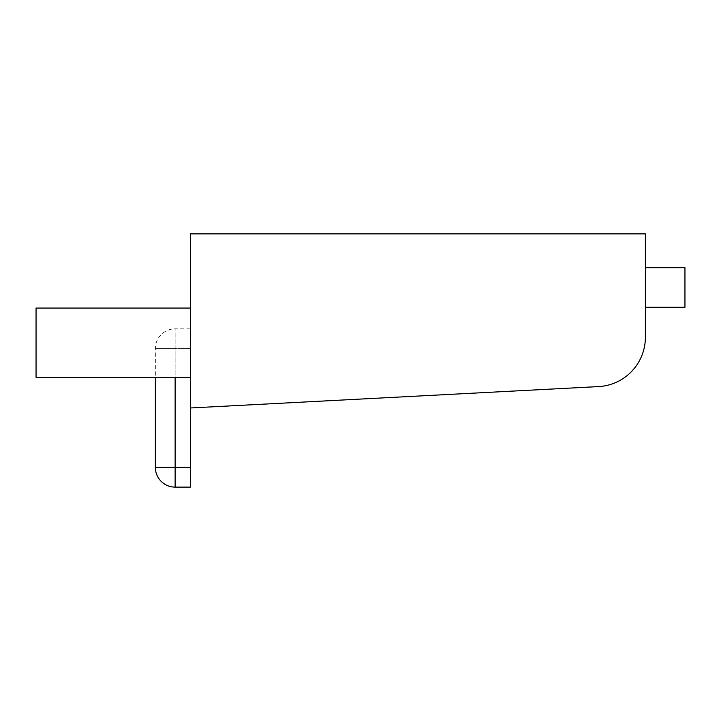 <?xml version="1.0" encoding="UTF-8"?>
<svg xmlns="http://www.w3.org/2000/svg" width="721" height="721" viewBox="0 0 721 721"><rect width="100%" height="100%" fill="white"/><g stroke="black" fill="none" stroke-linecap="round" stroke-linejoin="round"><path stroke-width="0.54" stroke-dasharray="3.6 2.7" d="M645.385 307.281L684.95 307.281L684.95 267.716L645.385 267.716L645.385 307.281L645.385 267.716M645.385 233.883L645.385 337.203A49.461 49.461 0 0 1 598.511 386.591L190.362 407.978L190.362 233.883L645.385 233.883M190.362 377.317L190.362 342.691L190.362 377.317L36.05 377.317L36.05 308.074L36.05 377.317L36.05 308.074L190.362 308.074L190.362 377.317L190.362 308.074M190.362 487.117L190.362 407.978M190.362 467.334L175.131 467.334L175.131 348.631L190.362 348.631L175.131 348.631L175.131 328.848L175.131 348.631L155.348 348.631L175.131 348.631L175.131 377.317M175.131 487.117L175.131 467.334L155.348 467.334M190.362 328.848L175.131 328.848A19.782 19.782 0 0 0 155.348 348.631L155.348 377.317"/><path stroke-width="1.08" d="M645.385 307.281L684.95 307.281L684.95 267.716L645.385 267.716M190.362 407.978L190.362 233.883L645.385 233.883L645.385 337.203A49.461 49.461 0 0 1 598.511 386.591L190.362 407.978L190.362 487.117L175.131 487.117L175.131 377.317M190.362 308.074L36.05 308.074L36.05 377.317L190.362 377.317M190.362 467.334L155.348 467.334L155.348 377.317M155.348 467.334A19.782 19.782 0 0 0 175.131 487.117"/></g></svg>
